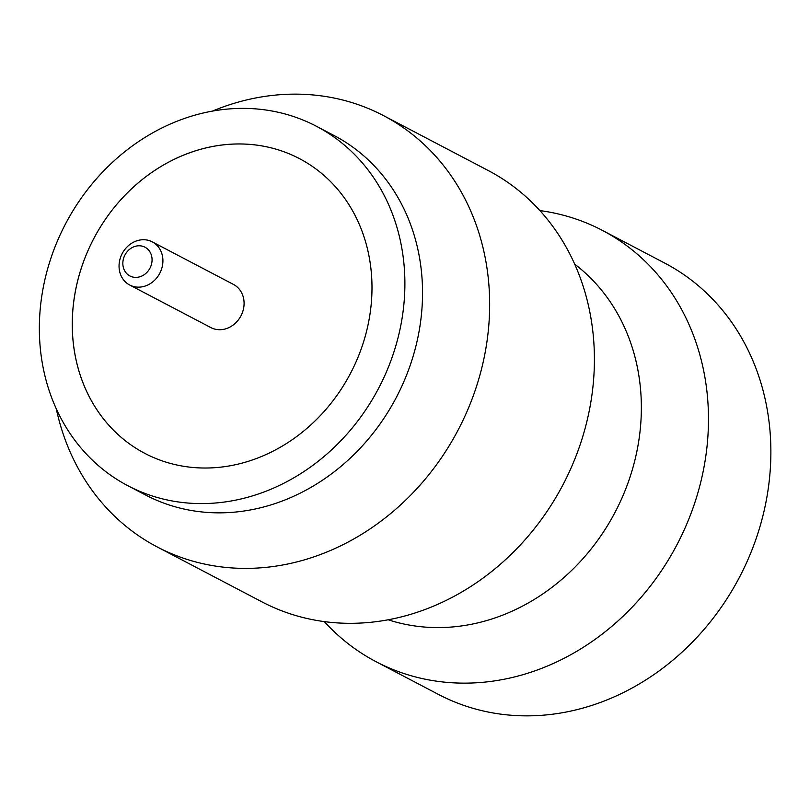 <?xml version="1.0" encoding="UTF-8"?>
<svg xmlns="http://www.w3.org/2000/svg" width="810" height="810" viewBox="0 0 810 810"><rect width="100%" height="100%" fill="white"/><g stroke="black" fill="none" stroke-linecap="round" stroke-linejoin="round"><path stroke-width="1.21" d="M139.705 276.828A16.24 14.145 -62.3 0 0 151.895 257.408A16.24 14.145 -62.3 0 0 135.199 246.341A16.24 14.145 -62.3 0 0 123.009 265.771A16.24 14.145 -62.3 0 0 139.705 276.828M137.609 240.57A24.351 21.222 117.7 0 1 152.29 241.866A24.351 21.222 117.7 0 1 162.506 265.346A24.351 21.222 117.7 0 1 144.362 286.305A24.351 21.222 117.7 0 1 129.671 285.009A24.351 21.222 117.7 0 1 119.455 261.539A24.351 21.222 117.7 0 1 137.609 240.57M129.671 285.009L210.843 327.574A24.351 21.222 -62.3 0 0 225.534 328.87A24.351 21.222 -62.3 0 0 243.678 307.911A24.351 21.222 -62.3 0 0 233.462 284.432L152.29 241.866M299.406 158.598A166.425 144.99 -62.3 0 0 199.078 149.749A166.425 144.99 -62.3 0 0 75.057 292.987A166.425 144.99 -62.3 0 0 144.838 453.377A166.425 144.99 -62.3 0 0 245.197 462.247A166.425 144.99 -62.3 0 0 369.188 318.988A166.425 144.99 -62.3 0 0 299.406 158.598A166.425 144.99 -62.3 0 0 199.047 149.728A166.425 144.99 -62.3 0 0 75.087 292.977A166.425 144.99 -62.3 0 0 144.838 453.377M388.192 619.782A202.956 176.813 -62.3 0 0 486.729 620.541A202.956 176.813 -62.3 0 0 634.888 460.212A202.956 176.813 -62.3 0 0 574.685 264.151M539.885 210.59A243.547 212.179 117.7 0 1 602.255 230.323A243.547 212.179 117.7 0 1 704.376 465.041A243.547 212.179 117.7 0 1 522.926 674.689A243.547 212.179 117.7 0 1 376.053 661.699A243.547 212.179 117.7 0 1 324.354 621.614M127.869 485.727L145.516 494.981A202.956 176.813 -62.3 0 0 267.908 505.804A202.956 176.813 -62.3 0 0 419.124 331.098A202.956 176.813 -62.3 0 0 334.024 135.503L316.376 126.249A202.956 176.813 -62.3 0 0 193.985 115.425A202.956 176.813 -62.3 0 0 42.768 290.132A202.956 176.813 -62.3 0 0 127.869 485.727A202.956 176.813 -62.3 0 0 250.26 496.55A202.956 176.813 -62.3 0 0 401.476 321.843A202.956 176.813 -62.3 0 0 316.376 126.249M212.382 111.112A243.547 212.179 117.7 0 1 236.571 102.597A243.547 212.179 117.7 0 1 383.434 115.577A243.547 212.179 117.7 0 1 485.554 350.295A243.547 212.179 117.7 0 1 304.104 559.943A243.547 212.179 117.7 0 1 157.231 546.952A243.547 212.179 117.7 0 1 56.285 408.797M157.231 546.952L261.984 601.881A243.547 212.179 -62.3 0 0 408.847 614.871A243.547 212.179 -62.3 0 0 590.308 405.223A243.547 212.179 -62.3 0 0 488.187 170.505L383.434 115.577M376.053 661.699L438.453 694.423A243.547 212.179 -62.3 0 0 585.326 707.403A243.547 212.179 -62.3 0 0 766.776 497.765A243.547 212.179 -62.3 0 0 664.656 263.048L602.255 230.323"/></g></svg>
